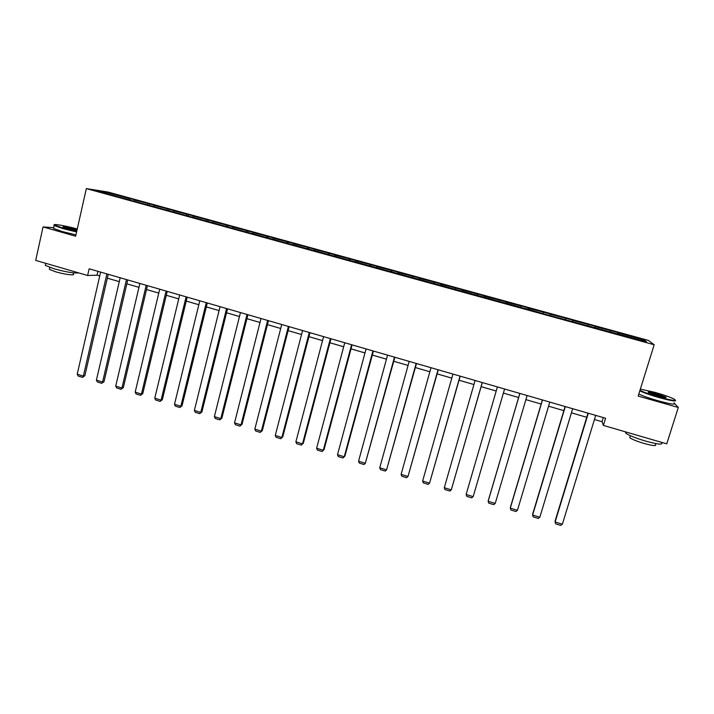 <?xml version="1.0" encoding="UTF-8"?>
<svg xmlns="http://www.w3.org/2000/svg" width="714" height="714" viewBox="0 0 714 714"><rect width="100%" height="100%" fill="white"/><g stroke="black" fill="none" stroke-linecap="round" stroke-linejoin="round"><path stroke-width="1.07" d="M648.392 340.408L107.957 192.03L86.332 188.603L654.176 344.764L648.392 340.408M53.675 227.659L43.045 226.936L35.7 260.396L87.617 275.488L97.033 275.185L99.737 275.97M654.176 344.764L638.182 396.083L678.3 407.48L674.061 402.883M678.3 407.48L666.742 443.849L603.392 425.428L605.606 418.243L89.143 268.776L87.617 275.488M127.886 199.277L128.502 198.367L130.305 198.644L130.019 199.866M106.957 193.53L106.689 192.378L128.502 198.367M134.08 200.982L134.696 200.072L136.472 200.339L130.305 198.644M134.696 200.072L149.592 203.936L149.306 205.168M153.501 206.319L154.108 205.4L155.804 205.641L149.592 203.936M154.108 205.4L169.013 209.273L168.718 210.505M173.065 211.701L173.645 210.773L175.269 210.987L169.013 209.273M173.645 210.773L188.567 214.646L188.273 215.878M192.762 217.11L193.333 216.172L194.868 216.378L188.567 214.646M193.333 216.172L208.265 220.055L207.961 221.295M212.593 222.563L213.156 221.617L214.611 221.795L208.265 220.055M213.156 221.617L228.096 225.499L227.793 226.74M232.568 228.052L233.112 227.106L234.487 227.257L228.096 225.499M233.112 227.106L248.07 230.988L247.767 232.228M252.685 233.585L253.22 232.63L254.505 232.755L248.07 230.988M253.22 232.63L268.187 236.512L267.875 237.762M272.953 239.154L273.462 238.19L274.667 238.289L268.187 236.512M273.462 238.19L288.447 242.073L288.108 243.394M293.356 244.768L293.856 243.786L294.971 243.867L288.447 242.073M293.856 243.786L308.85 247.678L308.475 249.132M313.91 250.418L314.392 249.427L315.418 249.481L308.85 247.678M314.392 249.427L329.404 253.318L329.011 254.809M334.616 256.103L335.08 255.112L336.017 255.139L329.404 253.318M335.08 255.112L350.101 259.003L349.699 260.494M355.465 261.833L355.92 260.833L356.759 260.833L350.101 259.003M355.92 260.833L370.941 264.733L370.548 266.224M376.465 267.607L376.903 266.599L377.661 266.572L370.941 264.733M376.903 266.599L391.941 270.499L391.54 271.998M397.627 273.426L398.707 272.355L391.941 270.499M398.046 272.409L413.094 276.309L412.683 277.808M418.939 279.281L419.903 278.174L413.094 276.309M419.341 278.255L434.398 282.155L433.978 283.663M440.404 285.181L441.261 284.038L434.398 282.155M440.788 284.145L455.862 288.054L455.434 289.563M462.038 291.125L462.77 289.946L455.862 288.054M462.404 290.08L477.479 293.989L477.05 295.507M483.824 297.113L484.44 295.899L477.479 293.989M484.172 296.06L499.256 299.969L498.827 301.495M505.771 303.147L506.271 301.897L499.256 299.969M506.101 302.084L521.202 305.994L520.756 307.52M617.958 334.241L618.253 332.894L644.296 340.042L646.625 341.863L543.318 313.723L527.86 309.224L528.271 307.939L521.202 305.994M528.199 308.153L550.423 314.026L549.967 315.552M550.101 315.588L550.423 314.026M550.458 314.267L572.744 320.149L572.289 321.684M572.548 321.764L572.744 320.149M572.887 320.434L595.235 326.325L594.771 327.869M595.173 327.976L595.235 326.325M595.485 326.637L617.896 332.554L617.423 334.098M520.542 307.457L527.86 309.224M520.604 307.225L117.89 196.769L97.559 190.941L106.689 192.378M147.262 204.606L147.869 203.686M166.781 209.97L167.371 209.041M186.434 215.369L187.006 214.441M206.221 220.813L206.783 219.867M226.124 226.338L226.704 225.338M246.151 231.934L246.758 230.854M266.331 237.575L266.956 236.396M286.689 243.171L287.305 241.992M307.198 248.811L307.796 247.615M327.86 254.487L328.431 253.283M348.664 260.208L349.217 258.995M369.629 265.974L370.164 264.751M390.736 271.775L391.254 270.544M412.005 277.621L412.496 276.38M433.425 283.512L433.898 282.253M455.005 289.447L455.461 288.179M476.747 295.417L477.175 294.141M498.649 301.442L499.059 300.157M520.711 307.511L521.095 306.208M543.006 313.384L543.309 312.304M565.399 319.542L565.675 318.453M587.961 325.745L588.22 324.647M610.693 331.992L610.934 330.885M43.045 226.936L75.648 236.209L86.332 188.603M594.441 419.511L602.036 421.715L603.392 425.428M107.323 278.174L119.274 281.637M126.842 283.833L138.953 287.349M146.504 289.536L158.767 293.097M166.3 295.284L178.732 298.889M186.247 301.067L198.831 304.726M206.328 306.895L219.073 310.599M226.552 312.768L239.467 316.516M246.928 318.676L260.012 322.478M267.447 324.629L280.7 328.476M288.117 330.636L301.54 334.527M308.939 336.669L322.541 340.623M329.913 342.756L343.684 346.754M351.038 348.887L364.988 352.939M372.324 355.063L386.452 359.169M393.762 361.284L408.078 365.443M415.361 367.549L429.864 371.762M437.12 373.868L451.81 378.125M459.048 380.232L473.926 384.543M481.129 386.64L496.203 391.013M503.388 393.093L518.605 397.511M525.888 399.626L541.141 404.053M548.566 406.204L563.855 410.639M571.414 412.835L586.738 417.279M603.303 417.583L602.036 421.715M97.925 271.311L97.033 275.185M642.993 340.873L644.296 340.042M595.708 415.378L562.373 524.219L555.126 521.979L555.081 521.059L587.997 413.147M588.3 413.236L555.126 521.979L555.653 523.826L560.722 525.397L562.373 524.219M639.976 390.326C643.609 392.191 649.999 394.449 659.129 397.091C672.597 400.697 677.568 401.339 674.025 399.01C670.062 397.091 663.761 394.887 655.122 392.405L640.351 389.121M675.48 400.251C676.524 401.741 671.044 400.849 659.04 397.591C650.151 395.012 643.742 392.771 639.815 390.853M658.103 395.886L648.696 392.602C646.964 391.442 649.428 391.754 656.095 393.548L666.108 397.189C666.599 397.912 663.931 397.475 658.103 395.886M665.591 397.546L656.014 394.021L648.446 392.468M661.467 442.582C663.556 445.027 658.183 444.51 645.367 441.038C635.656 438.101 629.123 435.486 625.794 433.202L625.384 431.827M655.407 444.456C656.889 446.25 653.024 445.893 643.823 443.394C636.843 441.279 632.14 439.387 629.739 437.718L630.087 436.575M674.007 403.053C676.256 405.008 670.937 404.249 658.04 400.768C649.16 398.198 642.752 395.931 638.834 393.994M77.264 228.989C66.161 225.874 52.184 223.428 54.38 225.026L63.35 228.257L76.701 231.523M76.603 231.961L63.073 228.65L54.148 225.517L54.228 224.848M76.88 230.702L63.002 227.097C62.591 226.276 66.482 226.918 74.658 229.024L77.094 229.774M76.996 230.211L63.144 227.168M78.674 272.891C74.568 273.462 66.384 272.105 54.13 268.821L45.33 265.403L45.544 264.421M73.533 272.891L73.274 274.06C75.862 275.854 64.447 274.426 55.692 271.811L49.355 269.33L49.516 268.616M75.943 234.888L62.413 231.586L53.496 228.444L53.657 227.739M572.664 408.711L539.82 517.248L532.626 515.026L532.662 514.134L565.095 406.516M565.309 406.587L532.626 515.026L533.179 516.874L538.204 518.426L539.82 517.248M549.798 402.089L517.436 510.331L510.296 508.118L510.412 507.252L542.363 399.938M542.497 399.983L510.296 508.118L510.867 509.966L515.856 511.51L517.436 510.331M527.102 395.52L495.221 503.459L488.135 501.264L488.322 500.425L519.81 393.414M519.863 393.432L488.135 501.264L488.733 503.111L493.686 504.646L495.221 503.459M504.575 389.005L473.168 496.641L504.584 389.005M497.39 386.926L466.135 494.463L473.168 496.641L471.668 497.836L466.751 496.31L466.135 494.463M482.227 382.534L451.284 489.875L482.307 382.561M475.096 380.473L444.295 487.716L451.284 489.875L449.82 491.071L444.938 489.563L444.295 487.716M460.039 376.117L429.551 483.155L460.2 376.162M452.962 374.065L422.626 481.013L429.551 483.155L428.132 484.36L423.286 482.86L422.626 481.013M438.021 369.745L407.989 476.488L438.262 369.816M430.997 367.71L401.107 474.355L407.989 476.488L406.605 477.693L401.795 476.211L401.107 474.355M416.164 363.417L386.577 469.866L416.485 363.506M409.193 361.4L379.75 467.75L386.577 469.866L385.23 471.079L380.464 469.607L379.75 467.75M394.476 357.143L365.327 463.297L394.869 357.25M387.559 355.135L358.553 461.199L365.327 463.297L364.015 464.519L359.276 463.047L358.553 461.199M372.94 350.913L344.237 456.773L344.916 456.103L373.413 351.047M366.077 348.923L337.508 454.693L344.237 456.773L342.961 457.995L338.257 456.541L337.508 454.693M351.574 344.719L323.29 450.293L324.04 449.65L352.109 344.88M344.755 342.747L316.614 448.231L323.29 450.293L322.05 451.525L317.382 450.079L316.614 448.231M324.04 449.65L322.05 451.525M330.359 338.579L302.504 443.867L303.316 443.251L330.966 338.757M323.585 336.624L295.873 441.814L302.504 443.867L301.299 445.108L296.658 443.671L295.873 441.814M303.316 443.251L301.299 445.108M309.296 332.492L281.86 437.486L282.744 436.888L309.983 332.688M302.575 330.546L275.274 435.451L281.86 437.486L280.691 438.726L276.086 437.298L275.274 435.451M282.744 436.888L280.691 438.726M288.394 326.441L261.369 431.149L262.315 430.578L289.143 326.655M281.718 324.504L254.836 429.123L261.369 431.149L260.226 432.398L255.657 430.979L254.836 429.123M262.315 430.578L260.226 432.398M267.634 320.434L241.02 424.857L242.037 424.312L268.455 320.666M261.012 318.515L234.531 422.849L241.02 424.857L239.913 426.106L235.379 424.705L234.531 422.849M242.037 424.312L239.913 426.106M247.035 314.463L220.822 418.609L221.893 418.083L247.919 314.722M240.457 312.562L214.378 416.619L220.822 418.609L219.751 419.868L215.244 418.475L214.378 416.619M221.893 418.083L219.751 419.868M226.579 308.546L200.768 412.406L201.901 411.907L227.534 308.823M220.055 306.663L194.369 410.434L200.768 412.406L199.724 413.665L195.252 412.281L194.369 410.434M201.901 411.907L199.724 413.665M206.266 302.674L180.847 406.248L182.052 405.766L207.292 302.968M199.786 300.799L174.502 404.285L180.847 406.248L179.839 407.515L175.403 406.141L174.502 404.285M182.052 405.766L179.839 407.515M186.104 296.837L161.078 400.135L162.337 399.679L187.193 297.149M179.669 294.971L154.768 398.189L161.078 400.135L160.097 401.402L155.688 400.036L154.768 398.189M162.337 399.679L160.097 401.402M166.085 291.044L141.443 394.066L142.764 393.628L167.237 291.374M159.704 289.197L135.178 392.129L141.443 394.066L140.497 395.333L136.115 393.985L135.178 392.129M142.764 393.628L140.497 395.333M146.209 285.288L121.942 388.032L123.326 387.622L147.423 285.645M139.873 283.449L115.722 386.113L121.942 388.032L121.023 389.308L116.677 387.97L115.722 386.113M123.326 387.622L121.023 389.308M126.476 279.576L102.584 382.052L104.021 381.651L127.752 279.95M120.175 277.755L96.408 380.143L102.584 382.052L101.691 383.329L97.381 381.99L96.408 380.143M104.021 381.651L101.691 383.329M106.877 273.908L83.359 376.099L84.85 375.734L108.216 274.292M100.629 272.096L77.219 374.207L83.359 376.099L82.503 377.385L78.21 376.064L77.219 374.207M84.85 375.734L82.503 377.385M630.364 435.692L629.739 437.718M625.794 433.202L626.151 432.05M665.528 397.493L666.108 397.189M53.496 228.444L54.148 225.517M49.775 267.429L49.355 269.33M45.33 265.403L45.785 263.323M54.38 225.026L53.88 225.338"/></g></svg>
